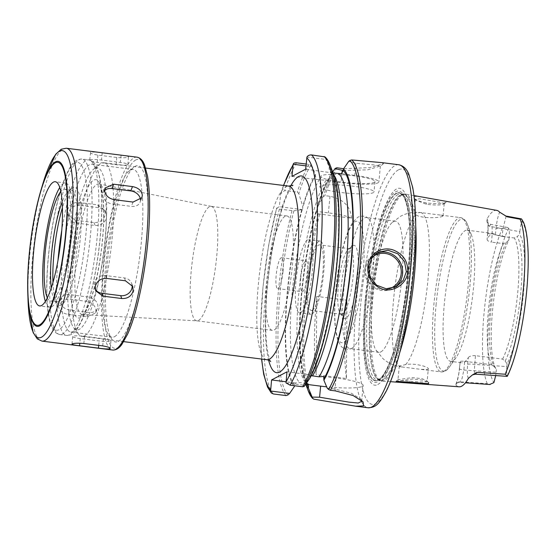 <?xml version="1.0" encoding="UTF-8"?>
<svg xmlns="http://www.w3.org/2000/svg" width="556" height="556" viewBox="0 0 556 556"><rect width="100%" height="100%" fill="white"/><g stroke="black" fill="none" stroke-linecap="round" stroke-linejoin="round"><path stroke-width="0.42" stroke-dasharray="2.78 2.08" d="M496.744 210.37A89.495 18.431 -82.8 0 0 487.139 218.758C486.43 220.982 487.153 223.477 489.301 226.25L502.179 228.655A88.55 18.237 -82.8 0 0 484.193 311.701A88.55 18.237 -82.8 0 0 487.258 383.661L489.655 384.474M459.054 381.763L459.694 382.431L461.98 378.761L463.864 370.032L464.705 361.317C461.278 361.046 459.756 361.24 460.132 361.9L459.485 368.642C458.749 375.599 457.546 381.041 455.864 384.981L456.184 383.598L459.054 381.763L487.258 383.661M455.864 384.988A90.274 18.591 -82.8 0 0 459.124 386.802M415.728 226.188A94.228 19.404 -82.8 0 0 405.56 194.079A94.228 19.404 -82.8 0 0 404.254 194.058A94.228 19.404 -82.8 0 0 402.495 194.656A94.228 19.404 -82.8 0 0 373.806 289.155A94.228 19.404 -82.8 0 0 380.679 380.735A94.228 19.404 -82.8 0 0 381.951 381.048A94.228 19.404 -82.8 0 0 384.613 380.415A94.228 19.404 -82.8 0 0 399.778 352.462M426.89 380.735L426.779 381.652C424.152 382.236 418.383 382.062 409.459 381.138L401.098 380.526L398.082 379.658L412.086 377.614L421.83 378.629L426.89 380.735L428.593 382.618L423.123 380.214L412.767 378.99L396.219 381.291M427.939 369.455C431.477 367.745 415.818 362.651 405.623 364.59L399.298 366.015L401.272 366.877L420.621 369.33L427.939 369.455L428.301 369.01L427.126 381.228M442.701 216.166C440.547 218.049 421.441 218.751 415.909 214.831L414.005 213.24L420.267 212.538L440.109 215.04L443.049 215.832L442.701 216.166M443.89 203.969L444.23 203.614L440.06 202.21L419.516 198.77L415.346 199.416L415.617 200.077L426.487 204.295C435.397 205.331 441.193 205.22 443.89 203.969M426.313 202.933C419.69 201.543 415.561 199.91 413.935 198.026C412.865 196.039 416.534 195.879 424.937 197.54L441.221 200.452C445.182 201.07 446.822 201.675 446.162 202.259C443.403 203.816 436.787 204.045 426.313 202.933L426.487 204.295M380.923 351.885A66.094 13.608 -82.8 0 0 401.251 283.748A66.094 13.608 -82.8 0 0 395.476 221.156A66.094 13.608 -82.8 0 0 393.467 221.587A66.094 13.608 -82.8 0 0 391.632 223.012A66.094 13.608 -82.8 0 0 372.645 294.388A66.094 13.608 -82.8 0 0 375.654 349.557A66.094 13.608 -82.8 0 0 378.914 352.309A66.094 13.608 -82.8 0 0 380.923 351.885M487.139 218.772C488.21 221.253 488.439 225.951 487.841 232.867A5.831 0.813 -174.5 0 0 487.695 233.02A5.831 0.813 -174.5 0 0 492.22 234.257L492.116 227.369L490.885 224.381L489.301 226.25M487.841 232.867L487.098 239.261L487.695 233.02M495.438 234.444L496.001 228.572A5.831 0.813 5.5 0 1 502.951 228.606L502.193 236.46C498.635 235.848 496.383 235.181 495.438 234.444A66.094 13.608 97.2 0 0 493.617 233.555A66.094 13.608 97.2 0 0 487.278 238.746C486.688 240.282 488.085 241.401 491.462 242.11L492.22 234.257L509.115 237.37C509.491 233.124 509.372 230.114 508.761 228.349L507.371 227.418L502.179 228.655M496.001 228.572C496.744 221.58 497.954 216.124 499.642 212.19M506.134 216.221L502.951 228.606L519.839 231.727L519.575 234.5A69.986 14.414 -82.8 0 1 523.384 293.881A69.986 14.414 -82.8 0 1 507.121 363.826L505.126 361.129L502.61 359.1L475.436 355.666L474.289 371.311L475.352 374.174M459.485 368.642A5.831 0.813 -174.5 0 0 459.339 368.795A5.831 0.813 -174.5 0 0 463.864 370.032L496.126 372.249L495.702 375.578M459.339 368.795L460.132 361.9A66.094 13.608 97.2 0 0 461.953 362.797L450.631 361.365A66.094 13.608 -82.8 0 0 452.64 360.941A66.094 13.608 -82.8 0 0 456.122 357.473A66.094 13.608 -82.8 0 0 472.419 297.495A66.094 13.608 -82.8 0 0 471.544 235.348A66.094 13.608 -82.8 0 0 467.193 230.212A66.094 13.608 -82.8 0 0 465.184 230.643A66.094 13.608 -82.8 0 0 444.849 298.774A66.094 13.608 -82.8 0 0 450.631 361.365M468.34 378.421C467.276 375.925 467.047 371.234 467.645 364.347L468.298 357.605A66.094 13.608 97.2 0 1 463.961 362.373A66.094 13.608 97.2 0 1 461.953 362.797M467.645 364.347A5.831 0.813 5.5 0 1 474.595 364.382L506.857 366.599C506.474 370.852 506.592 373.861 507.204 375.627L507.287 376.28M468.298 357.605C469.452 356.139 471.835 355.492 475.436 355.666M464.705 361.317L491.879 364.75L494.395 366.772L496.39 369.476L496.126 372.249M509.115 237.37L508.844 240.15A69.986 14.414 -82.8 0 0 492.581 310.095A69.986 14.414 -82.8 0 0 496.39 369.476M522.147 219.363L522.056 221.351C521.028 223.978 520.284 227.432 519.839 231.727M506.857 366.599L507.121 363.826M508.844 240.15L506.384 242.284L503.541 243.632L491.462 242.11M505.126 361.129A67.686 13.942 -82.8 0 0 520.652 293.867A67.686 13.942 -82.8 0 0 517.115 236.641L519.575 234.5M506.384 242.284A67.686 13.942 -82.8 0 0 490.858 309.546A67.686 13.942 -82.8 0 0 494.395 366.772M502.61 359.1A66.094 13.608 -82.8 0 0 517.622 293.714A66.094 13.608 -82.8 0 0 514.272 237.989L517.115 236.641M502.193 236.46L514.272 237.989M503.541 243.632A66.094 13.608 -82.8 0 0 488.529 309.025A66.094 13.608 -82.8 0 0 491.879 364.75M351.962 348.223A66.094 13.608 -82.8 0 0 371.755 284.686A66.094 13.608 -82.8 0 0 368.322 218.383A66.094 13.608 -82.8 0 0 366.522 217.5A66.094 13.608 -82.8 0 0 364.514 217.924A66.094 13.608 -82.8 0 0 343.691 290.732A66.094 13.608 -82.8 0 0 349.953 348.654A66.094 13.608 -82.8 0 0 351.92 348.251A66.094 13.608 -82.8 0 0 351.962 348.223M352.949 245.557A36.939 7.603 97.2 0 1 356.827 284.185A36.939 7.603 97.2 0 1 343.337 317.587A36.939 7.603 97.2 0 1 341.898 281.009A36.939 7.603 97.2 0 1 352.386 245.94A36.939 7.603 97.2 0 1 352.949 245.557M342.538 314.064A33.047 6.804 -82.8 0 0 352.706 279.995A33.047 6.804 -82.8 0 0 349.814 248.699A33.047 6.804 -82.8 0 0 348.807 248.914A33.047 6.804 -82.8 0 0 348.299 249.255A33.047 6.804 -82.8 0 0 338.917 280.634A33.047 6.804 -82.8 0 0 340.202 313.362A33.047 6.804 -82.8 0 0 341.53 314.279A33.047 6.804 -82.8 0 0 342.538 314.064M312.34 310.248A33.047 6.804 -82.8 0 0 322.508 276.186A33.047 6.804 -82.8 0 0 319.617 244.89A33.047 6.804 -82.8 0 0 318.609 245.099A33.047 6.804 -82.8 0 0 308.441 279.168A33.047 6.804 -82.8 0 0 311.332 310.463A33.047 6.804 -82.8 0 0 312.34 310.248M318.977 241.269A36.939 7.603 -82.8 0 0 307.614 279.341A36.939 7.603 -82.8 0 0 310.846 314.321A36.939 7.603 -82.8 0 0 311.972 314.084A36.939 7.603 -82.8 0 0 323.335 276.005A36.939 7.603 -82.8 0 0 320.103 241.033A36.939 7.603 -82.8 0 0 318.977 241.269M300.643 312.653A36.939 7.603 -82.8 0 0 312.006 274.581A36.939 7.603 -82.8 0 0 308.775 239.601A36.939 7.603 -82.8 0 0 307.656 239.838A36.939 7.603 -82.8 0 0 296.292 277.91A36.939 7.603 -82.8 0 0 299.524 312.889A36.939 7.603 -82.8 0 0 300.643 312.653M300.726 278.049A15.554 3.204 -82.8 0 0 302.2 291.678A15.554 3.204 -82.8 0 0 307.572 274.442A15.554 3.204 -82.8 0 0 306.099 260.813A15.554 3.204 -82.8 0 0 300.726 278.049M283.039 271.342A15.554 3.204 97.2 0 1 277.666 288.578A15.554 3.204 97.2 0 1 276.436 272.746A15.554 3.204 97.2 0 1 281.565 257.72A15.554 3.204 97.2 0 1 283.039 271.342M285.089 216.291A57.678 11.878 -82.8 0 0 267.346 275.748A57.678 11.878 -82.8 0 0 272.384 330.368A57.678 11.878 -82.8 0 0 274.143 330A57.678 11.878 -82.8 0 0 291.886 270.543A57.678 11.878 -82.8 0 0 286.84 215.923A57.678 11.878 -82.8 0 0 285.089 216.291M198.499 320.444A57.678 11.878 -82.8 0 0 216.194 261.41A57.678 11.878 -82.8 0 0 211.37 206.394A57.678 11.878 -82.8 0 0 211.204 206.366A57.678 11.878 -82.8 0 0 209.445 206.742A57.678 11.878 -82.8 0 0 191.702 266.199A57.678 11.878 -82.8 0 0 196.748 320.819A57.678 11.878 -82.8 0 0 196.921 320.833A57.678 11.878 -82.8 0 0 198.499 320.444M94.854 168.357A81.649 16.812 -82.8 0 0 93.596 169.198A81.649 16.812 -82.8 0 0 70.424 246.725A81.649 16.812 -82.8 0 0 73.594 327.581A81.649 16.812 -82.8 0 0 79.355 329.312A81.649 16.812 -82.8 0 0 105.077 239.379A81.649 16.812 -82.8 0 0 94.854 168.357M84.463 335.775A87.48 18.014 -82.8 0 0 111.381 245.599A87.48 18.014 -82.8 0 0 103.729 162.755A87.48 18.014 -82.8 0 0 101.067 163.325A87.48 18.014 -82.8 0 0 99.719 164.228A87.48 18.014 -82.8 0 0 74.893 247.295A87.48 18.014 -82.8 0 0 78.292 333.92A87.48 18.014 -82.8 0 0 81.808 336.338A87.48 18.014 -82.8 0 0 84.463 335.775M261.737 359.065A118.581 24.422 -82.8 0 1 276.728 208.062C276.117 208.389 276.999 208.743 279.383 209.125L293.881 210.78L302.527 209.626L302.756 206.332L298.794 193.599L297.279 192.147L284.693 190.555L280.71 193.752L279.32 206.7L276.575 208.222L268.576 245.585L263.044 286.319L260.604 325.656L261.556 359.044M302.527 209.626L279.32 206.7M306.335 383.418L299.879 382.597L295.229 382.938L294.416 385.732M301.706 210.001A112.354 23.137 -82.8 0 0 294.339 386.545M305.995 165.869L312.284 166.661L315.572 174.445A112.354 23.137 -82.8 0 0 302.756 206.332M315.572 174.445L315.419 176.03L316.711 179.505L326.045 180.325L327.651 180.888L328.999 179.56L329.729 176.231A112.354 23.137 -82.8 0 0 316.913 208.118L316.503 211.391L315.857 211.794L318.289 213.858L351.524 218.237A31.101 4.337 -174.5 0 0 328.387 212.892L316.503 211.391M312.284 166.661L310.846 165.229L309.066 164.409L306.168 164.041M291.983 176.384L316.711 179.505M325.017 156.91L325.976 159.461L306.94 157.056M295.229 382.938L286.02 381.77M286.013 382.917L305.029 385.322M286.972 371.839L310.63 374.827L311.242 375.668M309.741 378.441L310.408 375.182C314.446 367.961 318.421 357.487 322.32 343.747L328.499 318.039C333.489 293.408 336.672 268.485 338.055 243.271C339.077 223.019 338.694 206.206 336.901 192.849C334.455 179.47 332.286 172.61 330.382 172.284L329.11 168.829L329.263 167.238L325.976 159.461M323.71 376.481L336.046 378.038A34.993 4.879 5.5 0 1 363.172 385.447A34.993 4.879 5.5 0 1 326.643 386.823M351.524 218.237C350.669 206.505 343.49 199.187 329.993 196.275L324.954 195.642L323.203 196.678L316.913 208.118M315.857 211.794A112.354 23.137 -82.8 0 0 304.848 381.791A112.354 23.137 -82.8 0 0 305.835 384.14M329.729 176.231L332.69 171.95M382.16 162.651L383.515 163.672L369.74 167.606L343.615 168.739M346.437 378.504A122.473 25.222 97.2 0 1 346.937 300.219L316.739 296.404A122.473 25.222 -82.8 0 0 316.239 374.688L346.437 378.504L346.937 300.219M376.509 253.279A19.439 18.828 62.2 0 0 374.647 254.127A19.439 18.828 62.2 0 0 364.826 268.944A19.439 18.828 62.2 0 0 373.229 287.139A19.439 18.828 62.2 0 0 392.758 288.529A19.439 18.828 62.2 0 0 394.44 287.521M389.339 288.745A18.272 17.702 -117.8 0 1 365.702 269.222A18.272 17.702 -117.8 0 1 372.847 256.587M343.267 170.56L367.669 169.823L380.394 166.035L373.771 164.903L355.916 163.242L348.688 161.414M327.185 388.116L334.976 389.103L351.503 393.328L360.49 398.944L361.414 400.306M316.739 296.404L316.239 374.688M333.649 174.514A112.354 23.137 -82.8 0 0 329.263 167.238M333.079 173.006L305.675 169.177M327.651 180.888L341.057 182.583A31.101 4.337 -174.5 0 0 378.865 181.958A31.101 4.337 -174.5 0 0 354.749 175.376L341.342 173.687M321.479 175.64A27.216 3.795 -174.5 0 0 320.812 176.37A27.216 3.795 -174.5 0 0 347.535 182.757A27.216 3.795 -174.5 0 0 374.994 181.59A27.216 3.795 -174.5 0 0 351.093 175.494A27.216 3.795 -174.5 0 0 321.479 175.64M320.478 185.989A27.216 3.795 -174.5 0 0 319.811 186.719A27.216 3.795 -174.5 0 0 346.541 193.106A27.216 3.795 -174.5 0 0 373.993 191.938A27.216 3.795 -174.5 0 0 350.099 185.843A27.216 3.795 -174.5 0 0 320.478 185.989M366.571 297.703A94.548 19.474 -82.8 0 0 375.731 380.582A94.548 19.474 -82.8 0 0 378.4 379.95A94.548 19.474 -82.8 0 0 380.353 378.553A94.548 19.474 -82.8 0 0 406.693 289.196A94.548 19.474 -82.8 0 0 403.392 196.094A94.548 19.474 -82.8 0 0 399.423 192.981A94.548 19.474 -82.8 0 0 396.352 193.564A94.548 19.474 -82.8 0 0 366.571 297.703M396.171 193.53A94.562 19.474 -82.8 0 0 367.023 291.497A94.562 19.474 -82.8 0 0 375.55 380.568A94.562 19.474 -82.8 0 0 378.219 379.936A94.562 19.474 -82.8 0 0 407.256 282.962A94.562 19.474 -82.8 0 0 399.243 192.953A94.562 19.474 -82.8 0 0 396.171 193.53M396.192 193.3A94.784 19.523 -82.8 0 0 366.334 297.71A94.784 19.523 -82.8 0 0 381.77 377.058A94.784 19.523 -82.8 0 0 406.561 289.176A94.784 19.523 -82.8 0 0 404.4 197.894A94.784 19.523 -82.8 0 0 396.192 193.3M377.774 384.537A99.225 20.433 -82.8 0 0 409.028 275.241A99.225 20.433 -82.8 0 0 396.609 188.929A99.225 20.433 -82.8 0 0 365.355 298.224A99.225 20.433 -82.8 0 0 377.774 384.537M140.473 199.819A9.723 7.478 -158.1 0 1 140.063 202.273A9.723 7.478 -158.1 0 1 131.313 206.387L112.437 204.003A9.723 7.478 -158.1 0 1 103.145 192.647A9.723 7.478 -158.1 0 1 104.584 190.548M95.257 289.203A9.723 8.833 -20 0 1 94.548 287.744A9.723 8.833 -20 0 1 105.55 275.554L124.419 277.937A9.723 8.833 -20 0 1 131.682 283.47A9.723 8.833 -20 0 1 132.078 285.013M80.252 338.576A9.723 1.355 5.5 0 1 72.718 336.519A9.723 1.355 5.5 0 1 84.533 336.331L103.402 338.708A9.723 1.355 5.5 0 1 110.943 340.772A9.723 1.355 5.5 0 1 99.128 340.96L80.252 338.576L79.807 343.205M58.304 305.772C59.068 310.443 62.341 313.32 68.131 314.411L87 316.795L95.646 312.938L96.049 310.54C95.368 305.675 92.171 302.603 86.458 301.324L67.589 298.94L58.734 303.312L58.304 305.772M69.319 294.617A9.723 7.478 21.9 0 0 60.569 298.732A9.723 7.478 21.9 0 0 69.861 310.088L88.738 312.472A9.723 7.478 21.9 0 0 97.488 308.358A9.723 7.478 21.9 0 0 88.195 297.001L69.319 294.617L67.589 298.94M67.533 209.966L67.853 214.533L75.171 220.211L94.04 222.588C99.858 222.727 103.604 220.106 105.279 214.734L104.987 210.258L97.78 204.872L78.903 202.488C73.038 202.224 69.25 204.719 67.533 209.966M79.946 205.352A9.723 8.833 160 0 0 68.951 217.535A9.723 8.833 160 0 0 76.214 223.067L95.083 225.451A9.723 8.833 160 0 0 106.085 213.261A9.723 8.833 160 0 0 98.822 207.729L79.946 205.352L78.903 202.488M90.67 152.309C89.912 153.227 92.331 154.158 97.919 155.11L116.795 157.494C122.667 157.987 126.539 157.848 128.415 157.077C129.138 156.486 126.692 155.875 121.069 155.242L102.2 152.858C96.355 152.038 92.511 151.857 90.67 152.309L89.69 160.239A9.723 1.355 -174.5 0 0 97.23 162.296L116.1 164.68A9.723 1.355 -174.5 0 0 127.915 164.486A9.723 1.355 -174.5 0 0 120.381 162.428L101.505 160.045A9.723 1.355 -174.5 0 0 89.69 160.239M128.415 157.077L127.915 164.486M47.371 297.821A56.378 11.606 -82.8 0 0 50.596 301.046A56.378 11.606 -82.8 0 0 52.313 300.685A56.378 11.606 -82.8 0 0 69.653 242.569A56.378 11.606 -82.8 0 0 64.725 189.186A56.378 11.606 -82.8 0 0 63.016 189.547A56.378 11.606 -82.8 0 0 60.799 191.5M51.277 287.959A56.378 11.606 -82.8 0 0 54.752 300.303A56.378 11.606 -82.8 0 0 57.018 301.859A56.378 11.606 -82.8 0 0 58.727 301.491A56.378 11.606 -82.8 0 0 76.075 243.382A56.378 11.606 -82.8 0 0 71.14 189.992A56.378 11.606 -82.8 0 0 69.43 190.36A56.378 11.606 -82.8 0 0 68.562 190.937A56.378 11.606 -82.8 0 0 62.133 202.03M52.973 282.469A59.485 12.253 -82.8 0 0 57.254 303.68A59.485 12.253 -82.8 0 0 61.452 304.945A59.485 12.253 -82.8 0 0 80.189 239.421A59.485 12.253 -82.8 0 0 72.746 187.671A59.485 12.253 -82.8 0 0 71.828 188.289A59.485 12.253 -82.8 0 0 62.404 207.77M62.835 257.914A84.568 17.417 -82.8 0 0 70.848 332.015A84.568 17.417 -82.8 0 0 73.42 331.473A84.568 17.417 -82.8 0 0 99.434 244.306A84.568 17.417 -82.8 0 0 92.039 164.222A84.568 17.417 -82.8 0 0 89.467 164.764A84.568 17.417 -82.8 0 0 62.835 257.914M114.564 336.665A84.568 17.417 -82.8 0 0 140.578 249.498A84.568 17.417 -82.8 0 0 133.183 169.42A84.568 17.417 -82.8 0 0 130.611 169.962A84.568 17.417 -82.8 0 0 129.312 170.838A84.568 17.417 -82.8 0 0 105.313 251.131A84.568 17.417 -82.8 0 0 108.594 334.872A84.568 17.417 -82.8 0 0 111.992 337.214A84.568 17.417 -82.8 0 0 114.564 336.665M118.31 341.405A88.842 18.292 -82.8 0 0 146.291 243.549A88.842 18.292 -82.8 0 0 135.171 166.272A88.842 18.292 -82.8 0 0 133.801 167.189A88.842 18.292 -82.8 0 0 108.587 251.548A88.842 18.292 -82.8 0 0 112.041 339.521A88.842 18.292 -82.8 0 0 118.31 341.405M45.37 301.435A62.599 12.892 -82.8 0 0 49.818 307.218A62.599 12.892 -82.8 0 0 51.722 306.815A62.599 12.892 -82.8 0 0 70.98 242.291A62.599 12.892 -82.8 0 0 65.504 183.014A62.599 12.892 -82.8 0 0 63.606 183.417A62.599 12.892 -82.8 0 0 59.763 187.511M409.16 382.257L409.459 381.138M405.623 364.59A77.764 16.013 -82.8 0 0 427.821 281.294A77.764 16.013 -82.8 0 0 420.51 212.566A77.764 16.013 -82.8 0 0 420.267 212.538M443.688 371.443A77.764 16.013 -82.8 0 0 467.61 291.288A77.764 16.013 -82.8 0 0 460.813 217.653A77.764 16.013 -82.8 0 0 458.45 218.154A77.764 16.013 -82.8 0 0 433.951 303.805A77.764 16.013 -82.8 0 0 441.325 371.95A77.764 16.013 -82.8 0 0 443.688 371.443M415.909 214.831A77.764 16.013 -82.8 0 0 393.655 298.718A77.764 16.013 -82.8 0 0 401.022 366.856A77.764 16.013 -82.8 0 0 401.272 366.877M508.761 228.349A83.886 17.278 -82.8 0 0 489.523 311.701A83.886 17.278 -82.8 0 0 493.909 382.625M507.204 375.627A83.886 17.278 -82.8 0 0 526.449 292.275A83.886 17.278 -82.8 0 0 522.056 221.351M335.97 289.057A61.236 12.607 -82.8 0 0 343.636 342.322A61.236 12.607 -82.8 0 0 362.922 274.873A61.236 12.607 -82.8 0 0 355.256 221.608A61.236 12.607 -82.8 0 0 335.97 289.057M84.366 314.175A65.844 13.559 -82.8 0 0 104.57 246.788A65.844 13.559 -82.8 0 0 99.065 183.987A65.844 13.559 -82.8 0 0 96.869 184.377A65.844 13.559 -82.8 0 0 76.123 256.9A65.844 13.559 -82.8 0 0 82.566 314.62A65.844 13.559 -82.8 0 0 84.366 314.175M71.759 256.907A69.722 14.359 -82.8 0 0 80.488 317.559A69.722 14.359 -82.8 0 0 102.45 240.762A69.722 14.359 -82.8 0 0 93.721 180.109A69.722 14.359 -82.8 0 0 71.759 256.907M266.769 359.697A87.48 18.014 97.2 0 1 259.117 276.853A87.48 18.014 97.2 0 1 286.027 186.684A87.48 18.014 97.2 0 1 288.689 186.114M290.607 186.107A99.142 20.419 -82.8 0 0 268.798 271.78A99.142 20.419 -82.8 0 0 268.624 360.184M283.657 185.482A118.581 24.422 -82.8 0 0 280.433 195.1M302.179 209.758A110.811 22.817 -82.8 0 0 294.492 384.94M315.419 176.03A110.811 22.817 -82.8 0 0 302.547 208.451M293.881 210.78A121.5 25.02 -82.8 0 0 287.918 394.968M310.846 165.229A121.5 25.02 -82.8 0 0 298.794 193.599M291.969 210.717A122.473 25.222 -82.8 0 0 286.006 395.573M309.066 164.409A122.473 25.222 -82.8 0 0 297.279 192.147M279.383 209.125A122.473 25.222 -82.8 0 0 273.42 393.982M296.487 162.818A122.473 25.222 -82.8 0 0 284.693 190.555M330.271 165.5A121.5 25.02 -82.8 0 0 325.434 157.556M329.576 177.816A110.811 22.817 -82.8 0 0 316.705 210.237M326.045 180.325A106.919 22.018 -82.8 0 0 299.024 290.955A106.919 22.018 -82.8 0 0 306.488 383.432M316.336 211.544A110.811 22.817 -82.8 0 0 306.474 383.432M329.993 196.275L328.387 212.892M319.644 214.213A122.473 25.222 -82.8 0 0 313.751 399.138M318.289 213.858A121.5 25.02 -82.8 0 0 308.226 390.798M335.428 168.03A121.5 25.02 -82.8 0 0 323.203 196.678M336.846 167.752A122.473 25.222 -82.8 0 0 324.954 195.642M398.763 164.75A122.473 25.222 -82.8 0 0 395.045 165.535A122.473 25.222 -82.8 0 0 356.465 300.442A122.473 25.222 -82.8 0 0 368.072 407.763M335.428 390.91L334.976 389.103L336.046 378.038M309.894 376.836A110.811 22.817 -82.8 0 0 336.748 262.418A110.811 22.817 -82.8 0 0 329.11 168.829M333.732 174.737A106.919 22.018 -82.8 0 0 332.015 172.867M319.436 179.491A106.919 22.018 -82.8 0 0 292.414 290.121A106.919 22.018 -82.8 0 0 299.879 382.597M355.916 163.242L354.749 175.376M341.954 173.243L341.057 182.583M436.175 303.917A76.596 15.77 -82.8 0 0 445.759 370.546A76.596 15.77 -82.8 0 0 449.797 366.529A76.596 15.77 -82.8 0 0 468.68 297.022A76.596 15.77 -82.8 0 0 467.665 225.006A76.596 15.77 -82.8 0 0 460.298 219.55A76.596 15.77 -82.8 0 0 436.175 303.917M401.119 194.85A93.86 19.328 -82.8 0 0 371.554 298.238A93.86 19.328 -82.8 0 0 379.394 380.2A93.86 19.328 -82.8 0 0 383.306 379.88A93.86 19.328 -82.8 0 0 412.462 280.509A93.86 19.328 -82.8 0 0 402.871 194.259A93.86 19.328 -82.8 0 0 401.119 194.85M370.991 298.155A93.783 19.314 -82.8 0 0 379.873 380.332A93.783 19.314 -82.8 0 0 382.73 379.727A93.783 19.314 -82.8 0 0 411.579 283.06A93.783 19.314 -82.8 0 0 403.378 194.252A93.783 19.314 -82.8 0 0 400.528 194.857A93.783 19.314 -82.8 0 0 370.991 298.155M397.957 194.53A93.783 19.314 -82.8 0 0 368.419 297.828A93.783 19.314 -82.8 0 0 377.309 380.012A93.783 19.314 -82.8 0 0 380.158 379.407A93.783 19.314 -82.8 0 0 409.007 282.74A93.783 19.314 -82.8 0 0 400.807 193.926A93.783 19.314 -82.8 0 0 397.957 194.53M365.591 297.856A96.438 19.863 -82.8 0 0 377.663 381.743A96.438 19.863 -82.8 0 0 408.034 275.519A96.438 19.863 -82.8 0 0 395.969 191.625A96.438 19.863 -82.8 0 0 365.591 297.856M398.45 169.844A118.581 24.422 -82.8 0 0 361.094 300.469A118.581 24.422 -82.8 0 0 375.939 403.621A118.581 24.422 -82.8 0 0 413.289 272.996A118.581 24.422 -82.8 0 0 398.45 169.844M114.175 199.68L112.437 204.003M133.044 202.064L131.313 206.387M106.592 278.417L105.55 275.554M125.468 280.801L124.419 277.937M83.838 343.511L84.533 336.331M102.714 345.895L103.402 338.708M98.704 345.387L99.128 340.96M68.131 314.411L69.861 310.088M87 316.795L88.738 312.472M86.458 301.324L88.195 297.001M75.171 220.211L76.214 223.067M94.04 222.588L95.083 225.451M97.78 204.872L98.822 207.729M97.919 155.11L97.23 162.296M102.2 152.858L101.505 160.045M116.795 157.494L116.1 164.68M121.069 155.242L120.381 162.428M75.123 162.957A84.568 17.417 -82.8 0 0 48.49 256.101A84.568 17.417 -82.8 0 0 59.075 329.659A84.568 17.417 -82.8 0 0 85.707 236.515A84.568 17.417 -82.8 0 0 75.123 162.957M51.409 257.025A88.453 18.216 -82.8 0 0 59.791 334.538A88.453 18.216 -82.8 0 0 62.48 333.968A88.453 18.216 -82.8 0 0 89.69 242.791A88.453 18.216 -82.8 0 0 81.954 159.03A88.453 18.216 -82.8 0 0 79.272 159.6A88.453 18.216 -82.8 0 0 51.409 257.025M57.949 260.604A88.453 18.216 -82.8 0 0 66.588 335.4A88.453 18.216 -82.8 0 0 69.271 334.83A88.453 18.216 -82.8 0 0 96.487 243.653A88.453 18.216 -82.8 0 0 88.751 159.885A88.453 18.216 -82.8 0 0 86.062 160.455A88.453 18.216 -82.8 0 0 61.792 230.184M135.782 159.947A95.257 19.613 -82.8 0 0 105.779 264.871A95.257 19.613 -82.8 0 0 117.698 347.729A95.257 19.613 -82.8 0 0 147.701 242.805A95.257 19.613 -82.8 0 0 135.782 159.947M137.033 157.167A97.203 20.016 -82.8 0 0 134.079 157.793A97.203 20.016 -82.8 0 0 103.458 264.858A97.203 20.016 -82.8 0 0 112.673 350.037M66.324 148.237A97.203 20.016 -82.8 0 0 63.37 148.862A97.203 20.016 -82.8 0 0 32.748 255.927A97.203 20.016 -82.8 0 0 41.964 341.106M43.854 180.498L42.68 184.377A94.318 19.425 -82.8 0 0 29.739 255.135A94.318 19.425 -82.8 0 0 28.043 300.226L28.224 304.271M413.984 195.58L405.56 194.079M421.691 384.008L420.656 383.932M390.479 381.68L381.951 381.048M398.082 379.658L395.969 381.451M399.298 366.015L397.964 379.838M471.544 235.348L467.665 225.006C467.082 223.846 466.102 219.14 460.813 217.653L440.109 215.04M421.712 212.712L420.51 212.566C413.435 211.766 406.825 212.976 400.695 216.201L391.632 223.012M456.122 357.473L449.797 366.529C448.935 367.509 446.822 371.825 441.325 371.95L420.621 369.33M402.224 367.009L401.022 366.856C394.03 365.883 387.977 363.103 382.862 358.516L375.654 349.557M415.339 199.409L414.005 213.24M444.23 203.614L443.056 215.832M444.07 203.857L446.162 202.259M415.617 200.077L413.935 198.026M487.702 233.02C488.105 227.133 488.057 223.463 487.556 222.025C487.675 222.706 488.78 223.491 490.872 224.374L507.371 227.432M455.962 383.814L455.899 383.904C456.045 384.571 459.027 375.397 459.346 368.795M456.184 383.591C457.067 382.855 458.241 382.465 459.708 382.431L465.428 382.813M493.617 233.555L467.193 230.212M395.476 221.156L366.522 217.5M378.914 352.309L349.953 348.654M368.322 218.383C363.992 214.241 357.508 217.028 357.425 217.611L352.65 222.574C349.418 227.515 346.492 234.708 343.865 244.167C340.147 257.643 337.464 272.655 335.824 289.217C334.191 306.585 334.191 320.875 335.831 332.085L337.826 340.404L341.141 346.242C341.085 346.84 346.652 351.19 351.92 348.251M340.202 313.362L343.337 317.587M348.299 249.255L352.386 245.94M349.814 248.699L319.617 244.89M341.53 314.279L311.332 310.463M320.103 241.033L308.775 239.601M310.846 314.321L299.524 312.889M277.666 288.578L302.2 291.678M281.565 257.72L306.099 260.813M286.84 215.923L211.204 206.366M272.384 330.368L196.748 320.819M211.37 206.394L98.864 183.918L101.338 189.367C102.624 194.162 103.395 200.938 103.638 209.709C103.937 222.775 103.034 237.273 100.928 253.202C97.154 279.529 92.213 298.454 86.097 309.991L84.199 312.903L82.357 314.633L196.921 320.833M73.594 327.581L78.292 333.92M93.596 169.198L99.719 164.228M145.644 168.051L103.729 162.755M123.717 341.634L81.808 336.338M270.696 361.588C270.911 361.928 269 359.954 267.255 348.918C265.309 335.49 265.122 317.664 266.671 295.438C268.84 267.603 272.996 242.069 279.14 218.835C282.587 206.262 285.986 196.859 289.322 190.632L292.963 185.266M280.704 193.752L283.477 185.461M328.999 179.56C316.44 199.02 302.839 261.327 300.462 312.715C299.42 332.961 299.788 349.787 301.56 363.186C303.527 377.58 306.717 382.987 308.107 384.015M304.848 381.791L305.765 384.238M378.177 252.264L374.647 254.127M396.289 286.674L392.758 288.529M383.515 163.672L380.144 166.397M363.082 401.877L360.49 398.944M361.65 401.265L363.172 385.447M320.812 176.37L319.811 186.719M374.994 181.59L373.993 191.938M380.394 166.035L378.865 181.958M380.353 378.553L377.309 380.012L380.679 380.735M403.392 196.094C402.996 195.239 402.134 194.517 400.807 193.926L404.254 194.058M381.77 377.058C401.668 358.592 419.085 220.725 404.4 197.894M104.987 188.067L103.145 192.647M141.898 197.693L140.063 202.273M95.646 290.746L94.548 287.744M132.78 286.472L131.682 283.47M71.981 344.164L72.718 336.519M110.206 348.41L110.943 340.772M58.734 303.312L60.569 298.732M95.646 312.938L97.488 308.358M67.853 214.533L68.951 217.535M104.987 210.258L106.085 213.261M71.14 189.992L64.725 189.186M57.018 301.859L50.596 301.046M54.752 300.303L57.254 303.68M68.562 190.937L71.828 188.289M48.393 256.205C46.509 276.117 46.217 293.214 47.517 307.475C48.247 315.384 49.54 321.646 51.381 326.275C52.896 330.771 55.697 333.53 59.791 334.538L66.588 335.4C73.065 335.212 75.929 332.321 81.711 320.847C85.263 313.097 88.543 303.027 91.545 290.628C96.751 268.673 100.031 245.71 101.38 221.733C102.297 203.899 101.79 189.387 99.865 178.198L97.14 168.1C95.625 163.631 92.831 160.892 88.751 159.885L81.954 159.03C72.864 159.391 69.757 168.002 66.637 174C62.932 182.215 59.534 192.918 56.448 206.102C52.806 221.837 50.123 238.538 48.393 256.205M133.183 169.42L92.039 164.222M111.992 337.214L70.848 332.015M108.594 334.872L112.041 339.521M129.312 170.838L133.801 167.189M65.504 183.014L55.315 181.722M49.818 307.218L39.629 305.932"/><path stroke-width="0.83" d="M428.474 383.709L396.24 381.291M421.691 384.008L459.124 386.802A90.274 18.591 -82.8 0 0 461.668 386.198A90.274 18.591 -82.8 0 0 468.333 378.427L472.461 374.89L475.352 374.174L476.937 372.353L472.461 374.89M413.984 195.58L496.744 210.37A89.495 18.431 -82.8 0 1 499.642 212.183L507.204 216.826L520.103 219.224L521.458 218.89L523.557 222.289C525.427 227.015 526.72 233.346 527.449 241.297C528.485 252.619 528.485 265.997 527.442 281.419C525.072 317.483 516.593 358.001 507.287 376.28L505.182 374.23L476.937 372.353M396.219 381.291L399 382.313L420.656 383.939L428.488 383.709L428.593 382.618M399.778 352.462A94.228 19.404 -82.8 0 0 415.728 226.188M507.204 216.826L506.544 216.138L521.452 218.904M505.001 215.582L506.134 216.221M489.655 384.474L493.909 382.625L495.702 375.578M294.416 385.732L294.339 386.545L289.62 393.426L270.612 391.021L271.571 379.95L286.972 371.839L286.013 382.917L290.128 385.19A122.473 25.222 -82.8 0 0 319.964 258.644A122.473 25.222 -82.8 0 0 311.492 154.922L325.017 156.91C327.109 158.787 328.86 161.65 330.271 165.5A121.5 25.02 -82.8 0 1 332.453 274.963A121.5 25.02 -82.8 0 1 304.201 386.399L302.714 386.781L290.128 385.19M311.492 154.922C309.358 154.888 307.843 155.597 306.94 157.056L305.675 169.177L291.983 176.384L293.068 165.146L293.255 164.256L305.995 165.869M270.612 391.021L271.321 392.988L273.42 393.982L286.006 395.573L287.918 394.968L289.62 393.426M306.168 164.041L296.487 162.818C294.465 162.727 293.387 163.207 293.255 164.256L283.477 185.461M286.02 381.77L271.571 379.95M330.271 165.5L333.649 174.514A112.354 23.137 -82.8 0 1 335.713 275.331A112.354 23.137 -82.8 0 1 309.741 378.441L304.201 386.399M326.643 386.823A34.993 4.879 5.5 0 1 320.645 386.142L308.309 384.585C308.733 384.238 308.121 383.855 306.488 383.432L306.335 383.418M361.414 400.306L361.65 401.321L358.252 403.017L348.911 402.134L319.575 397.206L312.152 397.102L308.49 388.338L308.107 384.015M311.242 375.668L319.061 376.815L323.71 376.481L323.891 380.228A112.354 23.137 -82.8 0 0 351.239 264.03A112.354 23.137 -82.8 0 0 343.42 169.024L343.267 170.616L341.342 173.687L333.079 173.006M312.152 397.102L312.528 398.388L308.226 390.798A121.5 25.02 -82.8 0 0 312.444 398.172L313.744 399.138L355.638 406.179L363.499 405.922M343.615 168.739L336.846 167.745L334.997 168.614L343.267 170.56M305.835 384.14A112.354 23.137 -82.8 0 0 308.49 388.338M332.69 171.95L334.997 168.614M343.42 169.024L348.688 161.414L349.703 160.524L351.67 159.94L382.16 162.651M363.513 405.936L363.089 401.884L353.13 395.538L335.428 390.91L330.389 390.277L328.61 389.478L327.185 388.116L323.891 380.228M407.729 271.738C408.014 261.438 403.322 254.245 393.655 250.158C383.07 246.113 370.574 252.445 368.211 263.752C366.307 275.234 370.588 283.539 381.062 288.647C392.446 293.408 406.985 284.366 407.729 271.738L406.339 271.731L403.176 280.509L396.282 286.674L386.17 288.786L376.579 285.179L370.22 277.159L368.586 266.963L371.603 258.262L378.184 252.271L388.081 250.269L397.818 253.8L404.525 261.612L406.339 271.731M394.44 287.521A19.439 18.828 62.2 0 0 400.383 262.592A19.439 18.828 62.2 0 0 376.509 253.279M372.847 256.587A18.272 17.702 -117.8 0 1 399.201 263.398A18.272 17.702 -117.8 0 1 389.339 288.745M104.584 190.465L104.987 188.067L113.632 184.21L132.502 186.594C138.291 187.685 141.565 190.562 142.329 195.232L141.898 197.693L133.044 202.064L114.175 199.68C108.469 198.402 105.272 195.33 104.584 190.465M104.584 190.548A9.723 7.478 -158.1 0 1 111.895 188.533L130.771 190.916A9.723 7.478 -158.1 0 1 140.473 199.819M95.354 286.27C97.029 280.898 100.775 278.278 106.592 278.417L125.468 280.801L132.78 286.472L133.099 291.038C131.383 296.285 127.595 298.78 121.729 298.516L102.853 296.133L95.646 290.746L95.354 286.27M132.078 285.013A9.723 8.833 -20 0 1 120.687 295.66L101.811 293.276A9.723 8.833 -20 0 1 95.257 289.203M72.217 343.928C74.094 343.156 77.965 343.017 83.838 343.511L102.714 345.895C108.302 346.847 110.72 347.778 109.963 348.695C108.121 349.147 104.278 348.966 98.433 348.146L79.564 345.762C73.941 345.137 71.495 344.518 72.217 343.928L71.981 344.164M62.133 202.03A56.378 11.606 -82.8 0 0 51.277 287.959M60.799 191.5A56.378 11.606 -82.8 0 0 46.141 243.66A56.378 11.606 -82.8 0 0 47.371 297.821M62.404 207.77A59.485 12.253 -82.8 0 0 52.973 282.469M53.411 182.132A62.599 12.892 -82.8 0 0 34.152 246.655A62.599 12.892 -82.8 0 0 39.629 305.932A62.599 12.892 -82.8 0 0 41.533 305.529A62.599 12.892 -82.8 0 0 60.785 241.005A62.599 12.892 -82.8 0 0 55.315 181.722A62.599 12.892 -82.8 0 0 53.411 182.132M59.763 187.511A62.599 12.892 -82.8 0 0 44.876 243.5A62.599 12.892 -82.8 0 0 45.37 301.435M505.182 374.23A88.55 18.237 -82.8 0 0 523.168 291.191A88.55 18.237 -82.8 0 0 520.103 219.224M408.98 382.959L409.16 382.257M292.963 185.266L288.689 186.114A87.48 18.014 97.2 0 1 296.98 262.779A87.48 18.014 97.2 0 1 269.424 359.134A87.48 18.014 97.2 0 1 266.769 359.697L123.717 341.634M268.624 360.184A99.142 20.419 -82.8 0 0 290.579 356.174A99.142 20.419 -82.8 0 0 310.873 262.856A99.142 20.419 -82.8 0 0 298.461 176.613A99.142 20.419 -82.8 0 0 290.607 186.107M261.737 359.065A118.581 24.422 -82.8 0 0 270.598 390.069M285.999 381.965A118.581 24.422 -82.8 0 0 315.335 258.61A118.581 24.422 -82.8 0 0 306.759 157.946M293.068 165.146A118.581 24.422 -82.8 0 0 283.657 185.482M302.714 386.781A122.473 25.222 -82.8 0 0 332.551 260.229A122.473 25.222 -82.8 0 0 324.078 156.514M306.474 383.432A110.811 22.817 -82.8 0 0 308.649 386.733M330.389 390.277A122.473 25.222 -82.8 0 0 360.246 263.53A122.473 25.222 -82.8 0 0 351.684 159.94M398.763 164.75C403.378 165.778 406.721 168.92 408.792 174.174L412.635 187.15C415.749 203.635 416.513 225.715 414.915 253.404C412.76 287.23 407.979 319.214 400.57 349.363C396.317 366.293 391.723 379.866 386.802 390.083C378.719 405.31 375.356 407.395 368.072 407.763A122.473 25.222 -82.8 0 0 371.797 406.971A122.473 25.222 -82.8 0 0 409.473 280.731A122.473 25.222 -82.8 0 0 398.763 164.75L382.035 162.637M328.61 389.478A121.5 25.02 -82.8 0 0 358.411 263.273A121.5 25.02 -82.8 0 0 349.703 160.524M319.575 397.206L320.645 386.142M324.051 378.622A110.811 22.817 -82.8 0 0 350.899 264.204A110.811 22.817 -82.8 0 0 343.267 170.616M319.061 376.815A106.919 22.018 -82.8 0 0 346.082 266.185A106.919 22.018 -82.8 0 0 338.618 173.701M312.458 375.981A106.919 22.018 -82.8 0 0 339 270.07A106.919 22.018 -82.8 0 0 333.732 174.737M342.225 170.442L341.954 173.243M113.632 184.21L111.895 188.533M132.502 186.594L130.771 190.916M102.853 296.133L101.811 293.276M121.729 298.516L120.687 295.66M79.564 345.762L79.807 343.205M98.433 348.146L98.704 345.387M61.792 230.184A88.453 18.216 -82.8 0 0 58.199 257.887A88.453 18.216 -82.8 0 0 57.949 260.604M115.627 349.411A97.203 20.016 -82.8 0 0 145.533 249.213A97.203 20.016 -82.8 0 0 137.033 157.167C140.404 157.862 142.941 160.524 144.629 165.167L147.458 175.8C149.592 188.157 150.148 204.323 149.133 224.29C147.18 264.322 137.874 311.93 127.567 334.225L122.007 344.199C119.22 348.258 116.107 350.204 112.673 350.037A97.203 20.016 -82.8 0 0 115.627 349.411M112.673 350.037L41.964 341.106A97.203 20.016 -82.8 0 0 44.918 340.48A97.203 20.016 -82.8 0 0 74.817 240.282A97.203 20.016 -82.8 0 0 66.324 148.237L137.033 157.167M59.45 151.246A94.318 19.425 -82.8 0 0 42.68 184.377L40.706 191.069A83.185 17.132 -82.8 0 0 29.294 253.48A83.185 17.132 -82.8 0 0 27.8 293.248A83.185 17.132 -82.8 0 0 39.705 325.837A83.185 17.132 -82.8 0 0 65.907 234.208A83.185 17.132 -82.8 0 0 55.496 161.852A83.185 17.132 -82.8 0 0 40.706 191.069C35.41 209.39 31.609 230.184 29.287 253.453C27.897 268.068 27.397 281.336 27.8 293.248L28.043 300.226A94.318 19.425 -82.8 0 0 41.547 337.179A94.318 19.425 -82.8 0 0 71.251 233.284A94.318 19.425 -82.8 0 0 59.45 151.246M55.273 162.825A82.177 16.923 -82.8 0 0 29.385 253.348A82.177 16.923 -82.8 0 0 39.671 324.829A82.177 16.923 -82.8 0 0 65.559 234.312A82.177 16.923 -82.8 0 0 55.273 162.825M399 382.32L390.479 381.68M441.221 200.452L424.937 197.54M490.1 384.509L465.428 382.813M507.114 376.356L475.359 374.174M288.689 186.114L145.644 168.051M266.769 359.697C269.076 360.309 270.383 360.941 270.696 361.588L270.689 361.581M261.556 359.044L263.718 374.459L267.519 387.045L271.321 392.988M305.765 384.238L308.226 390.798M368.072 407.763L355.638 406.193M43.854 180.498L55.669 154.29L61.229 149.23L66.324 148.237M28.224 304.271L33.151 332.592L37.28 338.875L41.964 341.106"/></g></svg>
